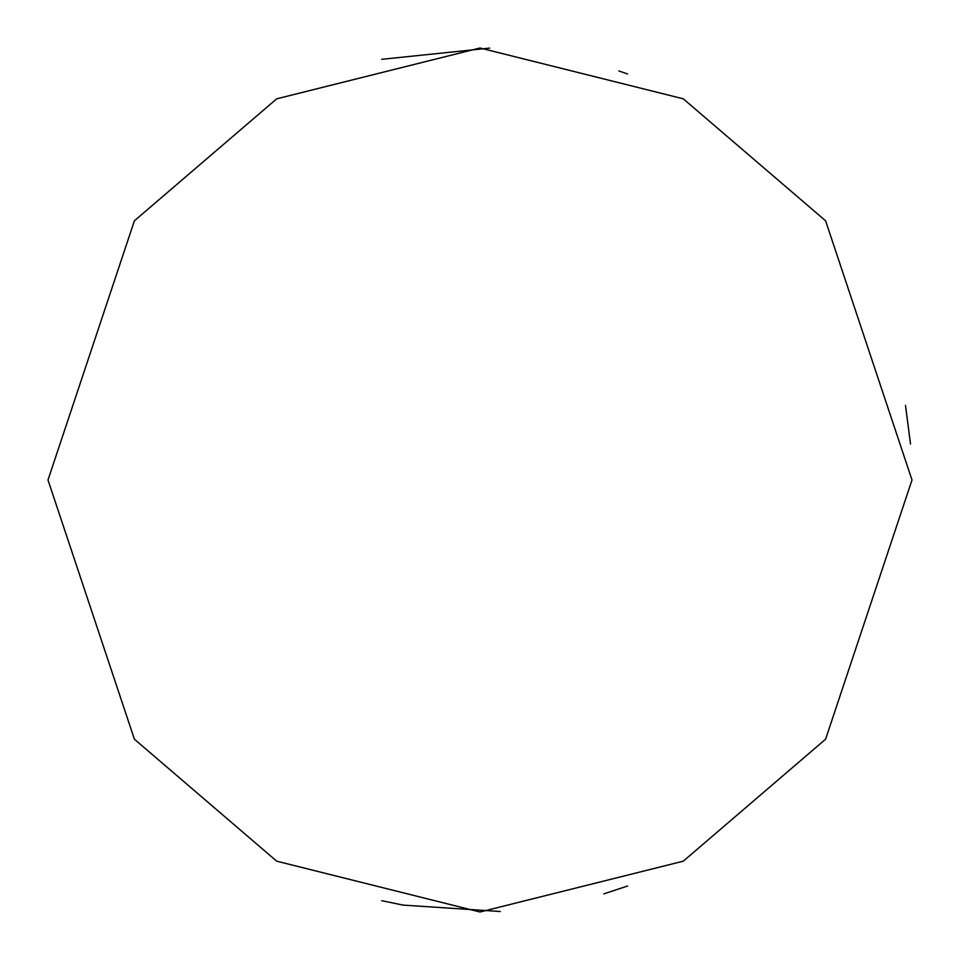 <?xml version="1.0" encoding="UTF-8"?>
<svg xmlns="http://www.w3.org/2000/svg" width="960" height="960" viewBox="0 0 960 960"><rect width="100%" height="100%" fill="white"/><g stroke="black" fill="none" stroke-linecap="round" stroke-linejoin="round"><path stroke-width="1.44" d="M381.744 59.316L489.66 48.108M618.936 70.956L627.6 73.992M627.6 886.008L603.792 893.88M500.328 911.52L403.008 905.088L381.744 900.684M912 480L825.6 739.2L683.292 861.18L480 912L276.708 861.18L134.4 739.2L48 480L134.4 220.8L276.708 98.82L480 48L683.292 98.82L825.6 220.8L912 480M910.5 444L905.508 405.42"/></g></svg>
